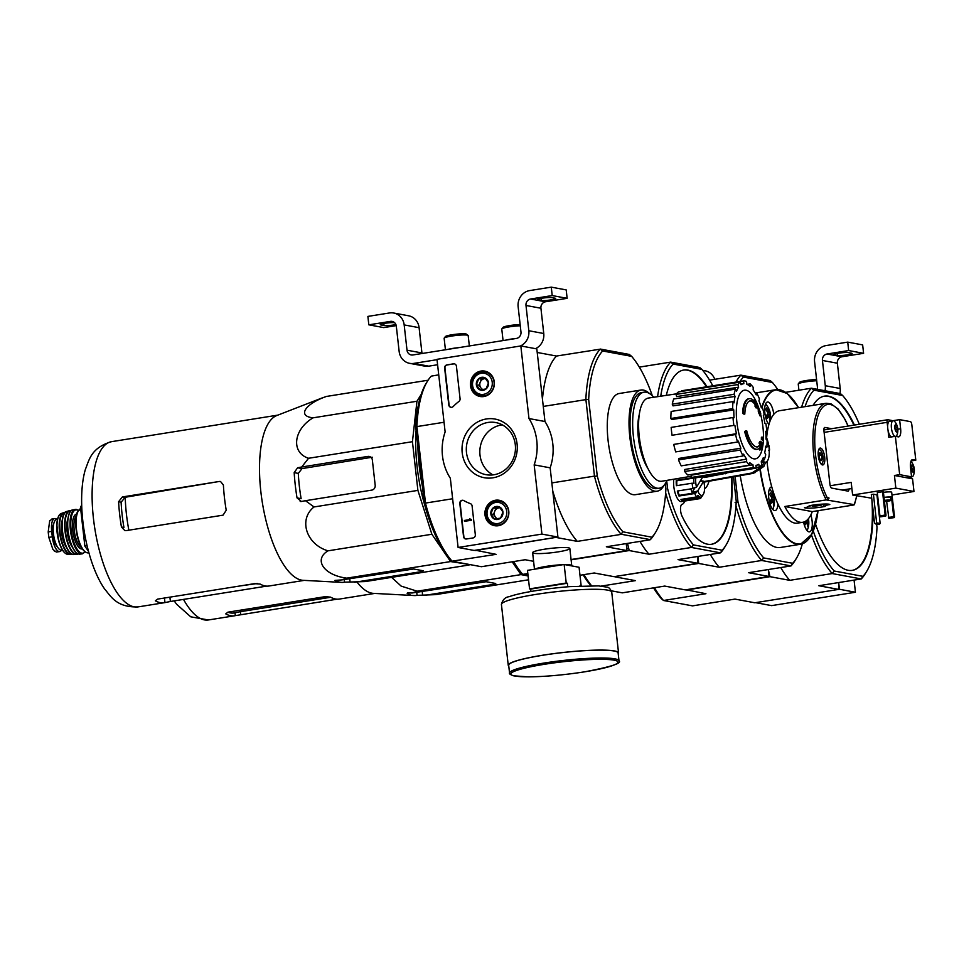 <?xml version="1.0" encoding="UTF-8"?>
<svg xmlns="http://www.w3.org/2000/svg" width="964" height="964" viewBox="0 0 964 964"><rect width="100%" height="100%" fill="white"/><g stroke="black" fill="none" stroke-linecap="round" stroke-linejoin="round"><path stroke-width="1.45" d="M541.925 534.092L458.093 547.468L450.333 478.24A51.225 47.369 100.5 0 1 445.127 431.92L436.993 359.319L520.825 345.943L528.971 418.545A51.225 47.369 100.5 0 1 534.164 464.865L541.925 534.092L557.927 537.056L474.083 550.444L458.093 547.468M480.976 371.068A12.918 11.942 100.5 0 1 485.254 371.212A12.918 11.942 100.5 0 1 494.146 385.986A12.918 11.942 100.5 0 1 480.542 396.578A12.918 11.942 100.5 0 1 470.432 383.937A12.918 11.942 100.5 0 1 480.976 371.068M495.46 500.244A12.918 11.942 100.5 0 1 499.738 500.388A12.918 11.942 100.5 0 1 508.631 515.162A12.918 11.942 100.5 0 1 495.038 525.754A12.918 11.942 100.5 0 1 484.916 513.113A12.918 11.942 100.5 0 1 495.46 500.244M486.35 418.966A29.824 27.57 100.5 0 1 515.065 459.31A29.824 27.57 100.5 0 1 467.528 466.901A29.824 27.57 100.5 0 1 486.35 418.966M475.324 534.719A2.844 2.627 100.5 0 1 473.023 537.948L466.48 538.984A2.844 2.627 100.5 0 1 463.539 536.599L459.828 503.509A2.844 2.627 100.5 0 1 463.708 500.557A58.623 54.201 100.5 0 0 470.408 503.654A2.844 2.627 100.5 0 1 472.095 505.919L475.324 534.719M460.069 398.71A2.844 2.627 100.5 0 1 458.948 401.422A58.346 53.936 100.5 0 0 453.164 406.543A2.844 2.627 100.5 0 1 448.766 404.916L444.645 368.103A2.844 2.627 100.5 0 1 446.947 364.886L453.49 363.838A2.844 2.627 100.5 0 1 456.43 366.224L460.069 398.71M528.971 418.545L544.961 421.509L536.815 348.908L520.825 345.943M544.961 421.509A51.225 47.369 100.5 0 1 550.155 467.829L534.164 464.865M550.155 467.829L557.927 537.056M486.531 372.273A12.665 11.713 100.5 0 1 487.832 372.164M483.289 396.614A12.665 11.713 100.5 0 1 482.121 396.047M501.015 501.449A12.665 11.713 100.5 0 1 502.316 501.34M497.786 525.79A12.665 11.713 100.5 0 1 496.605 525.223M487.953 422.461A26.51 24.51 100.5 0 1 495.725 422.557A26.51 24.51 100.5 0 1 514.993 453.092A26.51 24.51 100.5 0 1 486.049 474.686A26.51 24.51 100.5 0 1 466.323 448.332A26.51 24.51 100.5 0 1 487.953 422.461M493.002 474.903A26.51 24.51 100.5 0 1 480.229 447.091A26.51 24.51 100.5 0 1 501.473 424.967A26.51 24.51 100.5 0 1 502.292 424.859M465.805 538.997A2.844 2.627 100.5 0 1 463.865 536.659L460.153 503.57A2.844 2.627 100.5 0 1 463.13 500.328M470.95 519.403L471.047 520.247L464.491 521.295L464.395 520.452L469.661 519.608L469.54 518.777L471.263 519.463L471.047 520.247M471.36 520.307L464.491 521.295M451.032 407.314A2.844 2.627 100.5 0 1 449.091 404.976L444.958 368.164A2.844 2.627 100.5 0 1 447.272 364.934L453.815 363.898A2.844 2.627 100.5 0 1 454.49 363.886M499.292 506.883L502.943 512.017L500.545 518.114L494.496 519.078L490.845 513.945L493.243 507.847L499.292 506.883A6.567 6.073 100.5 0 1 500.545 518.114A6.567 6.073 100.5 0 1 490.845 513.945A6.567 6.073 100.5 0 1 499.292 506.883M487.073 514.547A10.676 9.869 100.5 0 1 500.786 503.075A10.676 9.869 100.5 0 1 502.822 521.319A10.676 9.869 100.5 0 1 487.073 514.547M486.29 514.86A12.098 11.182 100.5 0 1 499.629 501.184A12.098 11.182 100.5 0 1 508.426 515.113A12.098 11.182 100.5 0 1 495.219 524.97A12.098 11.182 100.5 0 1 486.29 514.86M497.412 518.728A5.688 5.266 100.5 0 1 495.339 517.005L496.641 518.837M495.339 517.005A5.688 5.266 100.5 0 1 494.701 511.39L493.508 514.439L495.339 517.005M494.701 511.39A5.688 5.266 100.5 0 1 498.93 507.859L495.906 508.341L494.701 511.39M500.003 507.691L498.93 507.859A5.688 5.266 100.5 0 1 500.111 507.811M495.906 508.341L493.243 507.847M493.508 514.439L490.845 513.945M484.796 377.707L488.459 382.841L486.061 388.938L480.012 389.902L476.349 384.769L478.747 378.671L484.796 377.707A6.567 6.073 100.5 0 1 486.061 388.938A6.567 6.073 100.5 0 1 476.349 384.769A6.567 6.073 100.5 0 1 484.796 377.707M472.577 385.371A10.676 9.869 100.5 0 1 486.29 373.899A10.676 9.869 100.5 0 1 488.338 392.143A10.676 9.869 100.5 0 1 472.577 385.371M471.806 385.684A12.098 11.182 100.5 0 1 485.145 372.008A12.098 11.182 100.5 0 1 493.93 385.937A12.098 11.182 100.5 0 1 480.735 395.794A12.098 11.182 100.5 0 1 471.806 385.684M482.928 389.552A5.688 5.266 100.5 0 1 480.843 387.829L482.145 389.661M480.843 387.829A5.688 5.266 100.5 0 1 480.217 382.214L479.024 385.263L480.843 387.829M480.217 382.214A5.688 5.266 100.5 0 1 484.434 378.683L481.41 379.165L480.217 382.214M485.519 378.515L484.434 378.683A5.688 5.266 100.5 0 1 485.627 378.635M481.41 379.165L478.747 378.671M479.024 385.263L476.349 384.769M437.029 359.68L413.821 363.392A14.231 13.159 100.5 0 1 409.652 363.344A14.231 13.159 100.5 0 1 399.144 351.438L396.312 326.169A5.688 5.266 100.5 0 0 390.444 321.386L368.826 324.832L367.887 316.409L389.504 312.963A14.231 13.159 100.5 0 1 393.673 313.011A14.231 13.159 100.5 0 1 404.169 324.916L407.013 350.185A5.688 5.266 100.5 0 0 412.881 354.969L516.367 338.448A5.688 5.266 100.5 0 0 520.97 331.99L518.138 306.721A14.231 13.159 100.5 0 1 529.658 290.586L551.275 287.139L552.215 295.562L530.61 299.009A5.688 5.266 100.5 0 0 525.995 305.468L528.826 330.736A14.231 13.159 100.5 0 1 520.223 346.04M437.596 364.741L428.751 366.163A14.231 13.159 100.5 0 1 424.582 366.103L409.652 363.344M395.903 324.567A7.543 0.892 -6.4 0 1 384.046 325.531L380.852 324.94A7.543 0.892 -6.4 0 1 380.298 324.675A7.543 0.892 -6.4 0 1 386.178 323.133A7.543 0.892 -6.4 0 1 394.638 322.711M396.228 325.615L383.756 327.603L368.826 324.832M393.673 313.011L408.603 315.782A14.231 13.159 100.5 0 1 419.099 327.676L421.931 352.957L407.013 350.185M552.215 295.562L567.145 298.334L566.205 289.911L551.275 287.139M555.131 298.225L551.926 297.635A7.543 0.892 -6.4 0 0 543.491 298.021A7.543 0.892 -6.4 0 0 537.49 299.587A7.543 0.892 -6.4 0 0 538.045 299.852L541.238 300.443A7.543 0.892 -6.4 0 0 549.673 300.057A7.543 0.892 -6.4 0 0 555.674 298.491A7.543 0.892 -6.4 0 0 555.131 298.225M567.145 298.334L545.528 301.78L530.61 299.009M535.478 348.667A14.231 13.159 100.5 0 0 543.756 333.508L540.924 308.239A5.688 5.266 100.5 0 1 545.528 301.78M520.138 324.579A10.676 1.265 173.6 0 0 509.486 325.591A10.676 1.265 173.6 0 0 503.1 327.338L501.846 328.881A12.098 1.434 173.6 0 0 501.774 329.061L503.063 340.569M520.271 325.772A12.098 1.434 173.6 0 0 501.846 328.881M516.608 338.4A12.098 1.434 173.6 0 0 505.751 340.147M469.348 345.956L468.179 335.568A12.098 1.434 173.6 0 0 468.082 335.4L466.516 334.171A10.676 1.265 173.6 0 0 465.829 333.942A10.676 1.265 173.6 0 0 454.526 334.4A10.676 1.265 173.6 0 0 445.452 336.532L444.211 338.075A12.098 1.434 173.6 0 0 444.139 338.256L445.428 349.763M468.082 335.4A12.098 1.434 173.6 0 0 467.299 335.135A12.098 1.434 173.6 0 0 454.49 335.665A12.098 1.434 173.6 0 0 444.211 338.075M459.081 347.594A12.098 1.434 173.6 0 0 448.115 349.342M755.607 602.645L771.598 605.621L855.43 592.245L854.068 580.099M755.607 602.657L839.439 589.269L855.43 592.245M839.439 589.269L838.68 582.545L838.62 589.402L754.788 602.777L734.966 599.102L692.526 605.874L663.485 600.488L705.925 593.716L685.982 589.763M702.684 370.333L705.046 370.766A14.231 13.159 100.5 0 1 714.77 379.31M847.718 342.124L848.657 350.547L863.587 353.318L862.647 344.895L847.718 342.124L826.1 345.57A14.231 13.159 100.5 0 0 814.58 361.705L817.412 386.986A5.688 5.266 100.5 0 1 817.231 389.299M851.574 353.21L848.368 352.619A7.543 0.892 -6.4 0 0 839.945 353.005A7.543 0.892 -6.4 0 0 833.932 354.571A7.543 0.892 -6.4 0 0 834.487 354.836L837.68 355.427A7.543 0.892 -6.4 0 0 846.115 355.041A7.543 0.892 -6.4 0 0 852.128 353.487A7.543 0.892 -6.4 0 0 851.574 353.21M848.657 350.547L827.052 354.005A5.688 5.266 100.5 0 0 822.437 360.452L825.28 385.721A14.231 13.159 100.5 0 1 825.003 390.745M863.587 353.318L841.982 356.764L827.052 354.005M839.933 393.517A14.231 13.159 100.5 0 0 840.198 388.492L837.367 363.223A5.688 5.266 100.5 0 1 841.982 356.764M816.58 379.563A10.676 1.265 173.6 0 0 805.928 380.575A10.676 1.265 173.6 0 0 799.542 382.322L798.288 383.865A12.098 1.434 173.6 0 0 798.228 384.046L798.915 390.215M816.713 380.756A12.098 1.434 173.6 0 0 798.288 383.865M469.408 564.494L450.61 561.566L431.872 534.261L417.894 490.387L412.435 441.693L416.954 401.253L421.123 394.541M424.991 505.98A86.941 31.475 -99.1 0 1 416.099 430.209M743.389 413.267A99.605 41.187 -178.9 0 1 744.811 414.062L744.015 414.183A99.605 41.187 -178.9 0 0 742.605 413.387L743.389 413.267A25.618 9.279 -99.1 0 1 749.329 398.674A25.618 9.279 -99.1 0 1 756.113 403.579A98.099 91.351 -106.4 0 0 754.764 400.144A95.569 60.563 9.5 0 1 756.041 402.169A97.677 90.953 73.6 0 1 757.909 407.423A98.521 4.266 170 0 1 756.885 407.832A97.497 61.792 -170.5 0 0 755.643 405.832A98.147 4.254 -10 0 0 756.523 405.507L755.74 405.627A23.341 8.447 -99.1 0 0 749.823 400.928M742.605 413.387A25.618 9.279 -99.1 0 1 748.534 398.795L749.329 398.674M744.811 414.062A23.341 8.447 -99.1 0 1 750.209 400.831A23.341 8.447 -99.1 0 1 756.523 405.507M756.885 407.832L756.101 407.965A97.497 61.792 -170.5 0 0 754.848 405.964L755.643 405.832M754.848 405.964A98.147 4.254 -10 0 0 755.74 405.627M754.378 401.253A98.099 91.351 -106.4 0 0 753.981 400.265L754.764 400.144M744.63 431.474L745.413 431.342A99.605 18.774 -13.3 0 0 746.666 430.679L745.883 430.8A99.605 18.774 -13.3 0 1 744.63 431.474A25.618 9.279 -99.1 0 0 756.607 449.381L757.403 449.26A25.618 9.279 -99.1 0 1 745.413 431.342M759.921 447.706A98.099 87.29 -58.3 0 1 759.548 449.971L760.343 449.839A98.099 87.29 -58.3 0 0 760.897 446.26A25.618 9.279 -99.1 0 1 757.403 449.26M759.017 443.103L759.801 442.97A98.147 27.257 177.4 0 1 760.849 444.03L760.054 444.163A98.147 27.257 177.4 0 0 759.017 443.103A97.497 42.898 -20 0 0 759.849 441.44L760.644 441.319A98.521 27.366 -2.6 0 1 761.873 442.741A97.677 86.917 121.7 0 1 761.186 448.152A95.569 42.042 160 0 1 760.343 449.839M759.801 442.97A97.497 42.898 -20 0 0 760.644 441.319M760.054 444.163A23.341 8.447 -99.1 0 1 757.174 446.959M760.849 444.03A23.341 8.447 -99.1 0 1 757.571 446.922A23.341 8.447 -99.1 0 1 746.666 430.679M763.404 440.102L762.62 440.235A98.545 11.725 173.6 0 0 761.367 439.512L762.163 439.379A98.087 90.688 -79.5 0 0 762.199 437.09A98.858 11.761 -6.4 0 1 763.44 437.813A96.557 89.266 100.5 0 1 763.404 440.102A98.545 11.725 173.6 0 0 762.163 439.379M761.367 439.512A98.087 90.688 -79.5 0 0 761.403 437.222L762.199 437.09M760.885 415.749L760.102 415.882A99.123 11.797 173.6 0 0 759.704 415.653A97.629 90.267 -79.5 0 0 759.186 413.303A98.858 11.761 173.6 0 0 758.704 413.062L759.487 412.941A98.087 90.688 -79.5 0 0 758.945 410.736A98.545 11.725 -6.4 0 1 759.427 410.977A97.629 90.267 -79.5 0 0 758.789 408.652A98.159 11.688 -6.4 0 1 759.186 408.881A97.135 89.809 100.5 0 1 759.825 411.206A98.545 11.725 -6.4 0 1 760.186 411.459A96.557 89.266 100.5 0 1 760.729 413.664A98.858 11.761 173.6 0 0 760.367 413.411A97.135 89.809 100.5 0 1 760.885 415.749A99.123 11.797 173.6 0 0 760.488 415.52A97.629 90.267 -79.5 0 0 759.969 413.182A98.858 11.761 173.6 0 0 759.487 412.941M758.704 413.062A98.087 90.688 -79.5 0 0 758.162 410.869L758.945 410.736M759.186 413.303L759.969 413.182M759.704 415.653L760.488 415.52M758.56 410.797A97.629 90.267 -79.5 0 0 758.005 408.772L758.789 408.652M647.941 468.54A35.427 12.821 -99.1 0 1 639.301 414.412M652.327 395.782A99.473 36.005 -99.1 0 0 631.637 356.355L602.657 350.98A99.473 36.005 -99.1 0 0 588.667 399.554L585.859 399.301A101.606 36.777 -99.1 0 1 600.295 349.149L556.517 356.041L537.213 352.463M665.341 483.554L665.907 488.615A99.473 36.005 -99.1 0 1 655.544 532.405A99.473 36.005 -99.1 0 1 651.917 537.201L622.937 531.827A99.473 36.005 -99.1 0 1 597.234 475.879L588.667 399.554M664.051 485.314A51.225 18.545 -99.1 0 1 657.111 491.206L635.36 494.677A51.225 18.545 -99.1 0 1 608.971 447.007A51.225 18.545 -99.1 0 1 619.213 393.505L640.952 390.034A51.225 18.545 -99.1 0 1 643.362 390.071A51.225 18.545 -99.1 0 1 649.387 393.469M452.068 561.181L450.031 559.421A99.473 36.005 -99.1 0 1 424.317 503.473L415.761 427.16A99.473 36.005 -99.1 0 1 426.124 383.371L427.486 381.166A101.606 36.777 80.9 0 0 416.882 426.269L425.534 503.437A101.606 36.777 80.9 0 0 452.068 561.181L496.099 554.348L475.397 550.227M424.317 503.473L425.534 503.437M416.882 426.269L415.761 427.16M655.544 532.405L654.182 534.61A101.606 36.777 -99.1 0 1 650.351 539.647L621.045 534.213A101.606 36.777 -99.1 0 1 594.511 476.469L585.859 399.301M594.511 476.469L597.234 475.879M444.055 422.256L416.99 426.582M452.634 498.75L425.57 503.063M556.614 537.273L475.433 550.516M594.294 476.144L551.854 482.916M585.714 399.65L543.274 406.422M571.074 559.53L627.022 550.601L626.239 543.6M558.24 551.854A18.726 2.229 173.6 0 0 569.664 548.215A18.726 2.229 173.6 0 0 550.974 548.347A18.726 2.229 173.6 0 0 532.731 552.36A18.726 2.229 173.6 0 0 558.24 551.854M621.057 534.393L577.316 541.382L556.65 537.551M533.586 561.301L525.139 559.735L481.385 566.712L452.345 561.325M627.022 550.601L606.356 546.769L650.11 539.792M631.637 356.355L629.323 354.451L600.271 349.052M438.728 374.839L431.318 376.129A101.606 36.777 80.9 0 0 427.486 381.166M556.517 356.041A101.606 36.777 80.9 0 0 542.455 399.144M552.77 491.11A101.606 36.777 80.9 0 0 577.316 541.382M622.937 531.827L621.045 534.213M650.351 539.647L651.917 537.201M600.295 349.149L602.657 350.98M666.992 480.361A48.61 17.593 -99.1 0 1 659.316 488.206A48.61 17.593 -99.1 0 1 634.276 442.97A48.61 17.593 -99.1 0 1 643.988 392.191A48.61 17.593 -99.1 0 1 646.266 392.24A48.61 17.593 -99.1 0 1 653.725 397.264M659.316 488.206L656.689 488.615A48.61 17.593 -99.1 0 1 631.649 443.392A48.61 17.593 -99.1 0 1 641.373 392.613L643.988 392.191M657.111 491.206A51.225 18.545 -99.1 0 1 630.721 443.536A51.225 18.545 -99.1 0 1 640.952 390.034M760.476 413.701A34.764 12.58 -99.1 0 1 762.922 426.932A34.764 12.58 -99.1 0 1 763.416 439.464M763.392 440.102A34.764 12.58 -99.1 0 1 750.173 456.96A34.764 12.58 -99.1 0 1 736.472 417.557A34.764 12.58 -99.1 0 1 746.052 390.227A34.764 12.58 -99.1 0 1 759.029 408.784M733.881 425.401L672.053 435.27L733.881 425.401A44.115 15.966 80.9 0 1 732.989 417.533L734.062 417.737A41.271 14.942 -99.1 0 1 733.773 409.893L671.727 419.521L670.836 418.509L732.664 408.64L733.773 409.893M736.436 433.655L735.568 434.547L673.74 444.416L736.436 433.655A41.271 14.942 -99.1 0 1 734.942 425.594M735.568 434.547A44.115 15.966 80.9 0 0 737.532 442.03L738.4 441.126A41.271 14.942 -99.1 0 0 740.858 448.188L740.328 450.031A44.115 15.966 80.9 0 0 743.063 455.984L743.593 454.128A41.271 14.942 -99.1 0 0 746.654 459.105L746.546 461.636A44.115 15.966 80.9 0 0 749.631 465.154L749.751 462.636A41.271 14.942 -99.1 0 0 752.944 464.769L753.27 467.588A44.115 15.966 80.9 0 0 756.246 468.143L755.933 465.323A41.271 14.942 -99.1 0 0 756.451 465.263L755.933 465.347M756.174 467.516L759.475 466.986L758.776 464.299A41.271 14.942 -99.1 0 1 756.451 465.263M759.475 466.986A44.115 15.966 80.9 0 0 761.897 464.491L761.199 461.804A41.271 14.942 -99.1 0 0 763.247 457.779L764.235 459.912A44.115 15.966 80.9 0 0 765.717 454.743L764.741 452.61A41.271 14.942 -99.1 0 0 765.693 446.187L766.802 447.453A44.115 15.966 80.9 0 0 767.127 440.403L766.019 439.138A41.271 14.942 -99.1 0 0 765.729 431.306L766.802 431.498A44.115 15.966 80.9 0 0 765.91 423.642L764.85 423.437A41.271 14.942 -99.1 0 0 763.355 415.388L764.223 414.484A44.115 15.966 80.9 0 0 762.259 407.013L761.391 407.905A41.271 14.942 -99.1 0 0 758.933 400.855L759.463 399A44.115 15.966 80.9 0 0 756.728 393.047L756.198 394.903A41.271 14.942 -99.1 0 0 753.137 389.926L753.246 387.395A44.115 15.966 80.9 0 0 750.149 383.877L750.04 386.407A41.271 14.942 -99.1 0 0 746.847 384.262L746.522 381.443A44.115 15.966 80.9 0 0 743.545 380.888L743.859 383.708A41.271 14.942 -99.1 0 0 743.437 383.756L740.858 384.142M740.316 382.057A44.115 15.966 80.9 0 0 737.894 384.552L676.065 394.421A44.115 15.966 80.9 0 1 678.487 391.926L740.316 382.057L741.015 384.732A41.271 14.942 -99.1 0 1 743.437 383.756M737.894 384.552L738.593 387.227L676.632 396.578L676.065 394.421M735.556 389.119A44.115 15.966 80.9 0 0 734.074 394.288L672.245 404.157A44.115 15.966 80.9 0 1 673.728 398.988L735.556 389.119L736.544 391.264A41.271 14.942 -99.1 0 1 738.593 387.227M734.074 394.288L735.05 396.421L673.041 405.88L672.245 404.157M670.836 418.509A44.115 15.966 80.9 0 1 671.161 411.447L732.989 401.578L734.098 402.844A41.271 14.942 -99.1 0 1 735.05 396.421M732.989 401.578A44.115 15.966 80.9 0 0 732.664 408.64M691.296 476.252L661.75 481.241A42.127 15.243 -99.1 0 1 640 442.054A42.127 15.243 -99.1 0 1 648.471 398.048L676.499 393.83M753.27 467.588L691.441 477.457L691.188 475.192L752.944 464.769M746.546 461.636L684.717 471.504L684.802 469.468L746.654 459.105M740.328 450.031L678.499 459.9L678.933 458.418L740.858 448.188M691.441 477.457A44.115 15.966 80.9 0 0 694.417 478.011L756.246 468.143M684.717 471.504A44.115 15.966 80.9 0 0 687.814 475.023L749.631 465.154M678.499 459.9A44.115 15.966 80.9 0 0 681.235 465.853L743.063 455.984M673.74 444.416A44.115 15.966 80.9 0 0 675.704 451.899L737.532 442.03M672.053 435.27A44.115 15.966 80.9 0 1 671.161 427.401L732.989 417.533M681.789 391.396L681.717 390.757L743.545 380.888M747.076 384.371L750.149 383.877M755.294 393.276L756.728 393.047M761.174 407.182L762.259 407.013M765.753 431.667L766.802 431.498M765.537 447.658L766.802 447.453M762.138 460.25L764.235 459.912M422.389 486.218A88.23 31.945 -99.1 0 1 417.858 445.886M321.494 398.216L326.374 396.457C304.793 404 297.105 416.243 313.095 417.822C293.381 429.438 290.718 452.61 308.576 458.274L412.435 441.693M313.095 417.822L416.954 401.253M326.374 396.457L428.076 380.226M308.576 458.274L301.696 466.998L297.587 467.781L294.189 472.637A91.809 33.234 80.9 0 0 297.033 497.906L301.37 501.485L305.48 500.702L314.035 506.956C298.274 519.295 306.19 544.431 328.013 550.83C313.264 559.65 323.904 575.291 346.751 578.147L341.871 579.906L334.942 580.4A91.809 33.234 80.9 0 0 341.545 582.389A91.809 33.234 80.9 0 0 344.534 582.184L365.236 581.569L469.094 565M354.668 582.28L420.931 571.7L423.256 570.784L413.664 569.001L341.871 579.906M346.751 578.147L450.61 561.566M328.013 550.83L431.872 534.261M314.035 506.956L417.894 490.387M305.48 500.702L371.73 490.122A4.266 3.952 -79.5 0 0 375.189 485.278L372.357 460.009A4.266 3.952 -79.5 0 0 367.947 456.418L301.696 466.998M128.863 530.2A77.674 28.125 -99.1 0 1 125.236 497.267L121.115 502.184A77.048 27.896 80.9 0 0 123.946 527.465L121.44 526.995L124.862 530.61L126.127 530.634L223.058 515.162L226.227 510.269A83.675 30.294 -99.1 0 1 223.395 485L220.515 481.482L219.286 481.47L122.356 496.942L118.596 501.726A83.675 30.294 80.9 0 0 121.44 526.995M125.236 497.267L219.286 481.47M85.459 469.179A75.638 27.378 80.9 0 0 104.558 588.908C110.956 596.379 116.391 607.561 137.985 606.91A83.675 30.294 -99.1 0 1 94.894 529.055A83.675 30.294 -99.1 0 1 111.619 441.657C90.881 447.778 89.206 460.081 85.459 469.179M140.166 437.355A83.675 30.294 80.9 0 0 137.816 437.475A83.675 30.294 80.9 0 0 137.045 437.632L241.844 420.907A83.675 30.294 -99.1 0 1 242.603 420.75L277.861 415.123M304.238 580.376L268.98 586.004A83.675 30.294 -99.1 0 1 260.147 584.076L254.532 583.642L157.602 599.114L155.349 600.801A83.675 30.294 80.9 0 0 164.193 602.729A83.675 30.294 80.9 0 0 164.952 602.584L170.399 601.488L169.905 597.15M266.63 586.124L170.399 601.488M372.249 457.225L302.021 468.6L298.298 473.396A80.976 29.318 80.9 0 0 301.13 498.665L297.033 497.906M341.545 582.389L303.033 580.316A83.675 30.294 -99.1 0 1 262.304 502.34A83.675 30.294 -99.1 0 1 276.74 415.556L322.591 397.758M300.202 501.473L301.37 501.485M81.699 505.184L80.482 507.136L84.844 546.058L87.085 545.696M80.482 507.136L81.759 506.931M84.844 546.058L88.531 551.432M567.748 586.787L567.35 583.244L566.23 583.027L564.145 564.494L527.477 570.351L529.549 588.884L530.67 589.088L530.935 591.498M580.039 585.594L581.159 585.799L580.039 585.594M581.159 585.799L579.075 567.266L564.145 564.494M566.23 583.027L529.549 588.884M619.009 660.822L618.129 652.953A55.069 6.555 173.6 0 0 562.675 652.58A55.069 6.555 173.6 0 0 508.679 665.232L509.558 673.089C508.956 673.667 510.233 674.571 513.402 675.788L527.983 676.861C544.913 676.716 563.82 675.041 584.666 671.824C610.827 666.871 622.274 663.196 619.009 660.822A55.069 6.555 173.6 0 0 563.554 660.436A55.069 6.555 173.6 0 0 509.558 673.089M618.225 653.761A55.502 6.603 173.6 0 0 618.551 652.905A55.502 6.603 173.6 0 0 562.663 652.532A55.502 6.603 173.6 0 0 508.245 665.281A55.502 6.603 173.6 0 0 508.763 666.04M567.35 583.244L530.67 589.088M61.455 550.227A13.942 5.049 -99.1 0 1 59.72 551.589A13.942 5.049 -99.1 0 1 52.297 536.84L51.682 531.369A13.942 5.049 -99.1 0 1 54.707 518.56A13.942 5.049 -99.1 0 1 56.768 519.295M59.72 551.589L56.322 552.011L52.936 549.48L48.815 537.394L48.2 531.923L49.706 520.644L52.622 519.018M62.479 550.082L61.768 550.203A15.653 5.664 -99.1 0 1 53.707 535.635A15.653 5.664 -99.1 0 1 56.84 519.283L57.551 519.174M57.286 546.636A12.412 4.495 -99.1 0 1 52.779 535.779A12.412 4.495 -99.1 0 1 53.683 524.067M528.525 579.798L435.62 594.631L417.063 595.354L416.713 592.245M357.066 582.148A83.675 30.294 -99.1 0 0 373.417 593.366L414.604 595.571A92.267 33.403 80.9 0 0 417.063 595.354M407.133 593.258L407.459 593.583A92.267 33.403 80.9 0 0 410.074 594.728M407.398 592.993L412.255 592.956L417.135 591.197L401.157 586.1L391.613 577.364M512.185 561.795L520.982 574.616L528.103 575.942M425.052 595.33L493.399 584.425L495.737 583.497L486.133 581.714L412.255 592.956M703.925 482.145L753.523 473.288L763.85 466.468L765.681 462.142A15.653 5.664 -99.1 0 0 769.212 449.875L768.453 450.513M767.971 446.296L768.73 445.657A15.653 5.664 -99.1 0 0 765.982 436.318M765.693 462.262A15.786 5.712 -99.1 0 1 764.091 461.961L764.078 461.84A15.653 5.664 -99.1 0 1 762.259 460.226M764.091 461.961L762.259 466.178L751.92 472.987L703.804 481.59M764.078 461.84L761.319 462.286M727.037 472.806L726.567 473.204A20.967 7.591 -99.1 0 1 726.097 472.963M703.142 476.626A21.726 7.869 -99.1 0 0 704.515 477.493L726.567 473.204M704.539 488.796A32.728 11.845 80.9 0 0 708.998 481.241M690.935 488.869A12.809 4.639 80.9 0 0 692.092 492.447L694.779 488.049A12.809 4.639 -99.1 0 1 694.719 487.663L693.032 488.543A14.231 5.157 -99.1 0 1 692.116 483.205L676.391 485.711A14.231 5.157 80.9 0 1 676.27 480.337L676.836 480.771A12.809 4.639 80.9 0 0 676.909 485.639M702.214 476.77A11.387 4.121 -99.1 0 1 702.491 477.385L696.502 487.194A11.387 4.121 -99.1 0 1 695.791 477.795M692.116 483.205L693.984 483.422A12.809 4.639 -99.1 0 1 693.863 478.048L676.836 480.771M696.502 487.194L693.622 488.23M693.863 478.048L691.983 477.831A14.231 5.157 -99.1 0 1 691.995 477.662M700.189 481.157L703.708 481.169A11.387 4.121 -99.1 0 1 703.334 494.291L702.431 495.761A12.809 4.639 -99.1 0 1 701.696 496.629L700.816 498.111A14.231 5.157 -99.1 0 1 699.731 498.653L681.391 501.581A14.231 5.157 -99.1 0 1 675.499 494.255A14.231 5.157 -99.1 0 1 673.8 479.204M701.937 480.662L700.334 480.916M699.731 498.653A14.231 5.157 -99.1 0 1 698.912 498.605L683.187 501.111A14.231 5.157 80.9 0 1 680.97 499.448L696.683 496.942A14.231 5.157 -99.1 0 1 694.695 493.52L678.969 496.026A14.231 5.157 80.9 0 1 677.306 491.05L693.032 488.543M691.983 477.831L676.27 480.337M627.552 543.383L629.191 550.552L571.11 559.819M628.082 548.142L626.769 548.359M733.496 476.867L736.243 501.304A99.328 35.957 -99.1 0 1 725.88 545.323L724.434 547.685A101.606 36.777 -99.1 0 1 720.494 552.842L678.041 559.614L697.864 563.289L697.924 556.445L698.707 563.446L719.24 567.254L761.681 560.482L791.01 565.916L748.57 572.688L769.091 576.496L768.308 569.543L769.947 576.665L686.115 590.04M697.864 563.289L614.02 576.665L594.21 572.99L579.979 575.267M684.765 501.039A17.075 6.182 80.9 0 1 682.066 504.341A7.11 2.579 80.9 0 0 680.5 508.823A7.11 2.579 80.9 0 0 682.018 516.102A88.23 31.945 80.9 0 0 711.577 544.262A88.23 31.945 80.9 0 0 731.857 477.156M707.01 386.721A88.23 31.945 80.9 0 0 683.765 370.019A88.23 31.945 80.9 0 0 666.317 395.361M725.88 545.323A99.328 35.957 -99.1 0 1 722.156 550.227L693.453 544.901A99.328 35.957 -99.1 0 1 667.57 488.567L666.714 480.976M657.556 396.686A101.606 36.777 -99.1 0 1 670.655 362.115L699.695 367.501L701.876 369.381A99.328 35.957 -99.1 0 1 712.794 385.805M701.876 369.381L673.173 364.055L670.655 362.115L639.325 367.115M660.726 396.204A99.328 35.957 -99.1 0 1 673.173 364.055M722.156 550.227L720.494 552.842L691.441 547.456L649.001 554.228L629.191 550.552M528.031 575.363L522.729 574.375L527.826 573.568M512.8 561.699A99.328 35.957 80.9 0 0 520.548 572.496L522.729 574.375A101.606 36.777 80.9 0 1 513.692 561.554M639.963 541.407A101.606 36.777 80.9 0 0 649.001 554.228M693.453 544.901L691.441 547.456A101.606 36.777 -99.1 0 1 665.642 492.821M711.312 544.311A88.23 31.945 80.9 0 0 731.339 477.252M706.479 386.805A88.23 31.945 80.9 0 0 683.5 370.068M703.334 494.291A11.387 4.121 -99.1 0 1 697.719 490.977L692.092 492.447M703.708 481.169L697.719 490.977M694.695 493.52L696.382 492.64A12.809 4.639 -99.1 0 1 696.032 491.821M696.683 496.942L697.96 495.351A12.809 4.639 -99.1 0 0 700.189 497.026L698.912 498.605M677.837 490.965A12.809 4.639 80.9 0 0 679.355 495.363L678.969 496.026M696.382 492.64L679.355 495.363M682.126 499.268A12.809 4.639 80.9 0 0 683.151 499.738L683.187 501.111M700.189 497.026L683.151 499.738M374.61 593.438L339.364 599.066A83.675 30.294 -99.1 0 1 330.532 597.126L324.916 596.692L227.974 612.164L225.733 613.863A83.675 30.294 80.9 0 0 234.565 615.791A83.675 30.294 80.9 0 0 235.324 615.635L235.011 612.791L240.446 611.67L330.748 597.258M337.002 599.186L235.324 615.635M227.841 612.188A80.831 29.257 80.9 0 0 234.119 612.971A80.831 29.257 80.9 0 0 235.011 612.791M417.135 591.197L520.982 574.616M810.543 536.321A78.265 28.33 -99.1 0 1 800.554 544.262L780.382 547.48A78.265 28.33 -99.1 0 1 776.707 547.419A78.265 28.33 -99.1 0 1 740.231 475.662M755.149 393.011A78.265 28.33 -99.1 0 1 755.704 392.914L775.887 389.685A78.265 28.33 -99.1 0 1 787.853 394.131M856.647 495.761A55.502 20.087 -99.1 0 1 854.128 504.642L826.196 499.906L784.804 506.51L812.278 511.607L853.67 505.003M824.063 506.208A10.086 1.205 173.6 0 0 827.16 504.979L829.811 504.546A12.809 1.518 -6.4 0 0 822.087 504.136A12.809 1.518 -6.4 0 0 809.145 505.787L810.218 505.992A10.086 1.205 173.6 0 0 807.121 507.16A10.086 1.205 173.6 0 0 807.121 507.221L804.47 507.642A12.809 1.518 -6.4 0 0 812.194 508.052A12.809 1.518 -6.4 0 0 825.136 506.401L824.063 506.208L823.593 504.461A9.387 1.121 173.6 0 0 825.22 504.015M822.437 464.937A8.543 3.097 -99.1 0 1 818.364 456.466A8.543 3.097 -99.1 0 1 820.147 448.079A8.543 3.097 -99.1 0 1 824.545 456.032A8.543 3.097 -99.1 0 1 822.834 464.949A8.543 3.097 -99.1 0 1 822.437 464.937M848.959 488.989A3.699 1.338 -99.1 0 1 848.103 491.122A3.699 1.338 -99.1 0 1 847.934 491.11L831.715 488.109A3.699 1.338 -99.1 0 1 829.92 484.205L823.943 430.848A3.699 1.338 -99.1 0 1 824.738 427.45A3.699 1.338 -99.1 0 1 824.919 427.45L824.582 427.51M831.583 428.691L824.919 427.45M766.621 437.801A56.924 20.606 -99.1 0 1 768.923 424.485A56.924 20.606 -99.1 0 1 773.791 414.327A56.924 20.606 -99.1 0 1 779.502 410.724L826.136 403.277L830.956 403.808L838.102 409.025L845.199 419.677L848.139 426.04M784.804 506.51A56.924 20.606 80.9 0 0 802.687 522.307L797.445 523.139A56.924 20.606 -99.1 0 1 777.888 503.931A56.924 20.606 -99.1 0 1 771.79 486.989A56.924 20.606 -99.1 0 1 766.983 461.394M802.687 522.307A56.924 20.606 80.9 0 0 808.41 518.704A56.924 20.606 80.9 0 0 812.278 511.607M769.513 418.689L770.308 418.557A17.412 7.531 -19.8 0 1 769.549 420.147A18.437 15.219 -154.4 0 0 769.055 416.014L766.26 416.46M770.308 418.557A18.437 15.219 -154.4 0 0 769.826 414.424L766.983 414.882M807.784 524.886L808.579 524.765A17.412 7.531 -19.8 0 1 807.808 526.356A18.437 15.219 -154.4 0 0 807.326 522.223L804.53 522.669M808.579 524.765A18.437 15.219 -154.4 0 0 808.085 520.632L805.976 520.97M771.296 496.978L772.754 496.737A18.437 7.977 -19.8 0 0 772.947 494.508A17.412 14.376 -154.4 0 1 773.911 497.159L771.598 497.532M770.875 499.846L773.706 499.4A18.437 7.977 -19.8 0 0 773.911 497.159M804.687 521.693A18.437 7.977 -19.8 0 1 804.277 522.114A17.412 14.376 25.6 0 1 805.229 524.765A18.437 7.977 -19.8 0 0 807.326 522.223M808.085 520.632A18.437 7.977 -19.8 0 0 808.338 518.801M769.826 414.424A18.437 7.977 -19.8 0 0 770.019 412.182A17.412 14.376 -154.4 0 0 769.067 409.531A18.437 7.977 -19.8 0 1 768.862 411.773A18.437 15.219 -154.4 0 0 766.488 407.941A17.412 7.531 160.2 0 1 765.717 409.531A18.437 15.219 -154.4 0 1 768.103 413.363A18.437 7.977 -19.8 0 1 766.019 415.906A17.412 14.376 25.6 0 1 766.97 418.557A18.437 7.977 -19.8 0 0 769.055 416.014M772.754 496.737A18.437 15.219 -154.4 0 0 770.369 492.905A17.412 7.531 160.2 0 1 769.609 494.508A18.437 15.219 -154.4 0 1 771.995 498.34A18.437 7.977 -19.8 0 1 769.899 500.882A17.412 14.376 25.6 0 1 770.863 503.533A18.437 7.977 -19.8 0 0 772.947 500.991A18.437 15.219 -154.4 0 1 773.441 505.124A17.412 7.531 -19.8 0 0 774.2 503.533A18.437 15.219 -154.4 0 0 773.706 499.4M735.086 502.618L737.99 501.991L735.134 476.565M737.99 501.991A99.473 36.005 -99.1 0 0 763.693 557.927L792.673 563.301A99.473 36.005 -99.1 0 0 796.3 558.505L794.854 560.867A101.75 36.837 -99.1 0 1 791.01 565.916L792.673 563.301M802.373 543.804A99.473 36.005 -99.1 0 1 796.3 558.505M740.063 381.443A99.473 36.005 -99.1 0 1 743.413 377.081L772.393 382.455A99.473 36.005 -99.1 0 1 777.755 389.564M590.787 585.534A99.473 36.005 -99.1 0 1 583.1 574.773M769.091 576.496L685.259 589.884L664.726 586.076L622.286 592.848L611.417 590.836M614.851 576.544L698.707 563.446M735.942 382.106A101.75 36.837 -99.1 0 1 740.894 375.141L770.212 380.575L772.393 382.455M743.413 377.081L740.894 375.141L709.6 380.141M614.875 576.834L635.409 580.629L601.114 586.112M591.522 585.702A101.75 36.837 -99.1 0 1 583.991 574.628M710.275 554.469A101.75 36.837 80.9 0 0 719.24 567.254M763.693 557.927L761.681 560.482A101.75 36.837 -99.1 0 1 735.966 505.859M777.888 503.931A11.954 4.326 -99.1 0 1 775.116 510.607A11.954 4.326 -99.1 0 1 774.562 510.595A11.954 4.326 -99.1 0 1 768.85 498.725A11.954 4.326 -99.1 0 1 771.357 487.001A11.954 4.326 -99.1 0 1 771.79 486.989M768.923 424.485A11.954 4.326 -99.1 0 1 764.741 411.544A11.954 4.326 -99.1 0 1 767.465 402.024A11.954 4.326 -99.1 0 1 773.791 414.327M810.845 514.909A11.954 4.326 -99.1 0 1 809.495 531.839A11.954 4.326 -99.1 0 1 808.941 531.827A11.954 4.326 -99.1 0 1 803.59 522.102M770.152 501.437L772.947 500.991M768.862 411.773L767.404 412.002M773.405 503.654L774.2 503.533M770.019 412.182L767.706 412.556M818.954 449.128A7.833 2.832 -99.1 0 1 819.605 449.513L820.4 450.176A6.977 2.518 -99.1 0 1 822.943 456.285A6.977 2.518 -99.1 0 1 822.425 462.877A6.977 2.518 -99.1 0 1 821.22 463.564A6.977 2.518 -99.1 0 1 820.509 463.19M822.425 462.877L821.882 463.756A7.833 2.832 -99.1 0 1 821.388 464.323M818.472 450.477A6.977 2.518 -99.1 0 1 820.4 450.176M818.882 454.406L819.34 458.454L820.906 460.732L822.003 458.96L821.557 454.9L819.99 452.622L818.882 454.406M818.99 455.309L821.557 454.9M819.906 459.286L822.003 458.96M818.966 505.606A5.121 0.615 173.6 0 0 822.111 504.762A5.121 0.615 173.6 0 0 816.978 504.642A5.121 0.615 173.6 0 0 812.001 505.895A5.121 0.615 173.6 0 0 818.966 505.606M822.111 504.762L822.605 504.136A5.688 0.675 173.6 0 0 822.629 504.1M811.339 505.365A5.688 0.675 173.6 0 0 811.375 505.401L812.001 505.895M825.027 497.557A12.809 1.518 -6.4 0 1 829.088 498.087M913.402 466.166L914.27 469.311L913.715 472.083L912.245 471.276L911.329 467.697A3.796 1.374 -99.1 0 1 911.583 465.395L913.354 465.733L911.715 466.443M911.329 467.697L911.884 464.925A3.796 1.374 -99.1 0 1 912.932 465.118L913.354 465.733A3.796 1.374 -99.1 0 1 914.149 468.215M914.27 469.311A3.796 1.374 -99.1 0 1 914.005 471.613L913.715 472.083A3.796 1.374 -99.1 0 1 912.667 471.89L912.245 471.276A3.796 1.374 -99.1 0 1 911.45 468.793M910.92 461.419A7.965 2.88 -99.1 0 1 911.402 461.925A13.629 13.629 0 0 1 913.523 475.18A7.965 2.88 -99.1 0 1 912.848 476.312A7.965 2.88 -99.1 0 1 912.185 476.674A7.965 2.88 -99.1 0 1 911.534 476.578M896.881 425.98L897.749 429.125L897.195 431.908L895.725 431.101L894.809 427.51A3.796 1.374 -99.1 0 1 895.062 425.208L896.833 425.546L895.195 426.257M894.809 427.51L895.363 424.738A3.796 1.374 -99.1 0 1 896.412 424.931L896.833 425.546A3.796 1.374 -99.1 0 1 897.629 428.028M897.749 429.125A3.796 1.374 -99.1 0 1 897.496 431.426L897.195 431.908A3.796 1.374 -99.1 0 1 896.146 431.703L895.725 431.101A3.796 1.374 -99.1 0 1 894.929 428.606M894.966 436.379A7.965 2.88 -99.1 0 1 891.435 428.149A7.965 2.88 -99.1 0 1 893.158 420.75A7.965 2.88 -99.1 0 1 894.893 421.738A13.629 13.629 0 0 1 897.002 435.005A7.965 2.88 -99.1 0 1 896.327 436.126A7.965 2.88 -99.1 0 1 895.918 436.415M873.42 494.219L871.323 494.556L874.541 523.199L878.939 524.561L880.156 523.512L876.939 494.869L873.42 494.219L876.638 522.862L880.156 523.512M882.542 491.748L877.3 492.592L879.915 515.897L880.542 516.837L885.783 516.005L886 515.222L883.386 491.905L882.542 491.748L885.157 515.053L879.915 515.897M891.567 497.749L893.688 516.644L894.098 517.548L894.532 516.8L891.821 493.472M883.434 492.327A7.11 0.844 -6.4 0 1 891.676 492.243L892.242 497.304A7.11 0.844 173.6 0 0 884 497.388M830.221 485.736L851.2 482.386L852.622 495.014L895.845 488.121L913.98 491.483L912.559 478.843L906.317 477.686L911.558 476.855L899.677 474.649L895.375 436.318L898.303 436.861A8.821 3.193 80.9 0 0 898.725 436.861A8.821 3.193 80.9 0 0 900.629 428.763L899.605 419.641L910.438 421.642A2.844 1.036 80.9 0 1 911.811 424.654L915.8 460.177L912.872 459.635A8.821 3.193 80.9 0 0 912.45 459.623A8.821 3.193 80.9 0 0 910.534 467.721L911.558 476.855M852.622 495.014L871.733 498.219M877.216 497.352L877.818 497.255M892.086 494.978L913.98 491.483M842.259 490.061L851.899 488.531M911.113 460.925L915.8 460.177M911.197 478.59L911.016 476.939M893.074 420.762L887.892 419.726A2.844 1.036 80.9 0 0 887.76 419.726A2.844 1.036 80.9 0 0 887.133 422.328L887.675 427.173A7.965 2.88 80.9 0 1 889.519 421.328L893.158 420.75M893.062 420.678L899.605 419.641M899.677 474.649L894.435 475.481L895.845 488.121M891.339 436.957A7.965 2.88 80.9 0 1 888.013 430.137L888.82 437.355L895.375 436.318M906.317 477.686L894.435 475.481M890.616 498.039A7.11 0.844 173.6 0 0 892.242 497.304M884.482 501.654A5.41 0.639 173.6 0 0 887.519 501.28A5.41 0.639 173.6 0 0 890.869 500.304L890.555 497.496A5.41 0.639 173.6 0 0 884.024 497.593M890.869 500.304A5.41 0.639 173.6 0 0 884.337 500.4M884.458 501.425L889.025 500.509L884.374 500.617M886.639 501.413L888.856 518.379L894.315 517.584M893.688 516.644L888.447 517.475M894.098 517.548L888.856 518.379M885.157 515.053L885.567 515.957L880.325 516.8M875.42 523.91L879.457 524.476M875.939 523.826L876.638 522.862M888.013 430.137A7.965 2.88 -99.1 0 1 887.675 427.173M853.911 425.124A88.23 31.945 80.9 0 0 824.256 396.168M852.068 570.411A88.23 31.945 80.9 0 0 871.842 499.183M653.58 587.859A99.328 35.957 80.9 0 0 661.304 598.608L663.485 600.488A101.606 36.777 80.9 0 1 654.472 587.715M815.568 524.187A88.23 31.945 80.9 0 0 848.187 570.302A88.23 31.945 80.9 0 0 852.333 570.375A88.23 31.945 80.9 0 0 872.806 507.715M854.429 425.04A88.23 31.945 80.9 0 0 824.521 396.132A88.23 31.945 80.9 0 0 813.098 405.362M876.638 524.139L876.999 527.416A99.328 35.957 -99.1 0 1 866.636 571.435A99.328 35.957 -99.1 0 1 862.925 576.339L834.209 571.013A99.328 35.957 -99.1 0 1 813.267 531.043M801.602 407.194A101.606 36.777 -99.1 0 1 811.411 388.215L840.451 393.613L842.632 395.493A99.328 35.957 -99.1 0 1 859.334 424.256M842.632 395.493L813.929 390.167L811.411 388.215L785.624 392.336M805.073 406.639A99.328 35.957 -99.1 0 1 813.929 390.167M866.636 571.435L865.19 573.797A101.606 36.777 -99.1 0 1 861.25 578.954L818.81 585.726L838.62 589.402M862.925 576.339L861.25 578.954L832.197 573.556L789.757 580.34L769.947 576.665M780.744 567.555A101.606 36.777 80.9 0 0 789.757 580.34M834.209 571.013L832.197 573.556A101.606 36.777 -99.1 0 1 811.447 534.912M428.751 366.163L413.821 363.392M393.673 321.988L390.444 321.386M419.099 327.676L404.169 324.916M540.924 308.239L525.995 305.468M543.756 333.508L528.826 330.736M541.009 298.418L541.238 300.443M537.972 299.202L538.045 299.852M383.829 323.506L384.046 325.531M380.78 324.29L380.852 324.94M837.367 363.223L822.437 360.452M840.198 388.492L825.28 385.721M837.463 353.402L837.68 355.427M834.414 354.186L834.487 354.836M124.657 497.364L122.356 496.942M121.115 502.184L118.596 501.726M164.952 602.584L164.434 598.017M298.298 473.396L294.189 472.637M344.534 582.184L344.232 579.533M350.077 582.015L349.703 578.653M302.021 468.6L297.587 467.781M370.381 456.876L367.947 456.418M420.931 571.7L420.774 570.314M569.832 548.468L571.748 565.603A18.726 2.229 173.6 0 0 564.952 564.651M562.892 564.699A18.726 2.229 173.6 0 0 535.104 569.134M584.618 671.824A53.936 6.423 173.6 0 0 597.294 659.34A53.936 6.423 173.6 0 0 511.306 673.065A53.936 6.423 173.6 0 0 584.618 671.824M618.551 652.905L611.73 592.113A55.502 6.603 173.6 0 0 555.842 591.727A55.502 6.603 173.6 0 0 501.425 604.476L508.245 665.281M48.815 537.394L52.297 536.84M48.2 531.923L51.682 531.369M88.905 552.782L88.399 552.866A22.485 8.134 -99.1 0 1 76.963 532.863A22.485 8.134 -99.1 0 1 80.651 508.643M84.724 551.384A21.919 7.929 -99.1 0 1 76.493 531.995A21.919 7.929 -99.1 0 1 78.289 511.004M81.386 547.371A16.509 5.977 -99.1 0 1 74.493 532.321A16.509 5.977 -99.1 0 1 76.361 515.861M82.35 548.914A17.641 6.386 -99.1 0 1 73.035 532.55A17.641 6.386 -99.1 0 1 76.795 514.089M84.989 551.818A21.907 7.929 -99.1 0 1 71.842 534.683A21.907 7.929 -99.1 0 1 76.927 509.92A21.907 7.929 -99.1 0 1 78.397 510.522M85.157 551.938L82.338 553.83A22.485 8.134 -99.1 0 1 70.782 532.911A22.485 8.134 -99.1 0 1 75.252 509.426A22.485 8.134 -99.1 0 1 76.337 509.438M82.338 553.83L79.855 554.155A22.413 8.11 -99.1 0 1 68.444 533.285A22.413 8.11 -99.1 0 1 72.782 509.896L76.505 509.45L78.518 510.354M76.301 552.637A22.124 8.013 -99.1 0 1 68.287 533.309A22.124 8.013 -99.1 0 1 69.89 512.438M69.938 540.683A16.786 6.073 -99.1 0 1 67.552 525.79M72.529 547.419A17.364 6.29 -99.1 0 1 67.926 518.584M77.891 553.806A21.895 7.929 -99.1 0 1 65.757 533.707A21.895 7.929 -99.1 0 1 71.035 510.836M70.842 510.619A22.184 8.025 -99.1 0 1 71.191 510.703L69.516 510.667A22.184 8.025 -99.1 0 1 70.842 510.619M78.084 553.89A22.184 8.025 -99.1 0 1 76.505 554.445A22.184 8.025 -99.1 0 1 65.371 533.767A22.184 8.025 -99.1 0 1 69.516 510.667L66.817 511.438A21.859 7.917 -99.1 0 0 62.853 534.177A21.859 7.917 -99.1 0 0 73.698 554.541C63.937 556.168 57.033 512.932 66.817 511.438M70.179 552.709A21.569 7.808 -99.1 0 1 62.732 534.189A21.569 7.808 -99.1 0 1 64.046 514.282M64.287 541.262A16.219 5.868 -99.1 0 1 62.009 526.995M66.817 547.865A16.786 6.073 -99.1 0 1 62.359 519.933M71.71 553.987A21.027 7.616 -99.1 0 1 60.298 534.586A21.027 7.616 -99.1 0 1 65.106 512.583M65.287 512.39L61.178 513.487A20.774 7.519 -99.1 0 0 57.659 535.008A20.774 7.519 -99.1 0 0 67.709 554.36L71.951 554.119A21.316 7.712 -99.1 0 1 70.324 554.505A21.316 7.712 -99.1 0 1 59.889 534.646A21.316 7.712 -99.1 0 1 63.612 512.523A21.316 7.712 -99.1 0 1 65.154 512.402A21.316 7.712 -99.1 0 1 65.263 512.426M64.154 552.119A20.22 7.314 -99.1 0 1 57.454 535.032A20.22 7.314 -99.1 0 1 58.503 516.716M493.399 584.425L493.243 583.039M422.606 595.198L422.184 591.378M768.778 445.669A15.786 5.712 -99.1 0 1 769.26 449.887M725.302 473.782A21.341 7.724 -99.1 0 1 724.35 473.24M705.781 476.903A21.341 7.724 -99.1 0 1 704.829 476.349M753.523 473.288A24.763 8.965 -99.1 0 1 751.92 472.987M755.065 472.637A24.365 8.821 -99.1 0 1 753.474 472.336M763.85 466.468A19.654 7.11 -99.1 0 1 762.259 466.178M234.565 615.791L208.369 619.973A83.675 30.294 -99.1 0 1 183.497 599.391M240.771 614.538L240.446 611.67M818.062 510.691L811.76 534.333L800.554 544.262A78.265 28.33 -99.1 0 1 796.879 544.202A78.265 28.33 -99.1 0 1 759.897 469.251M761.789 407.085A78.265 28.33 -99.1 0 1 775.887 389.685L787.214 393.505L798.602 407.676M828.353 499.858A55.502 20.087 -99.1 0 1 817.111 418.774A55.502 20.087 -99.1 0 1 848.007 426.064M826.196 499.906A56.924 20.606 -99.1 0 1 812.869 439.861A56.924 20.606 -99.1 0 1 826.136 403.277M807.458 529.754L807.458 529.754A11.158 4.037 -99.1 0 1 807.061 530.549L807.458 529.754A18.497 18.497 0 0 0 808.374 518.753M765.549 404.012A11.158 4.037 -99.1 0 1 766.175 404.639L765.561 404M769.236 423.449A11.158 4.037 -99.1 0 1 769.2 423.545L769.2 423.545A11.158 4.037 -99.1 0 1 768.802 424.341L769.2 423.545A18.497 18.497 0 0 0 769.236 423.461M769.441 488.989A11.158 4.037 -99.1 0 1 770.067 489.616L769.441 488.977M773.092 508.522L773.092 508.522A11.158 4.037 -99.1 0 1 772.694 509.317L773.092 508.522A18.497 18.497 0 0 0 770.067 489.616M818.026 510.691A77.976 28.233 -99.1 0 1 797.108 543.877A77.976 28.233 -99.1 0 1 760.235 469.01M762.223 407.013A77.976 28.233 -99.1 0 1 798.566 407.688M887.627 419.762L823.883 429.944L887.76 419.726M887.133 422.328L824.112 432.39M897.821 429.209L900.629 428.763M912.065 459.756L912.872 459.635M897.46 427.787L894.773 428.221M897.629 429.317L895.532 429.655M897.448 430.98L896.532 431.149M913.968 467.974L911.293 468.396M914.149 469.504L912.052 469.842M913.956 471.167L913.053 471.336M495.219 524.97L498.798 525.633M499.629 501.184L503.208 501.846M480.735 395.794L484.314 396.457M485.145 372.008L488.724 372.67M240.976 585.811L257.364 583.509M137.816 437.475L111.619 441.657M164.193 602.729L137.985 606.91M532.622 552.649L534.478 569.23M611.73 592.113C610.308 588.727 608.646 587.052 606.742 587.1L598.463 585.895L569.965 586.618C544.106 588.606 518.114 593.246 509.353 596.656C505.244 597.102 502.606 599.704 501.425 604.476M51.851 519.018L54.707 518.56M88.399 552.866C84.097 552.842 80.53 547.853 77.698 537.912C75.084 523.813 75.156 514.945 77.903 511.318L81.301 508.462M79.855 554.155C77.373 554.324 74.939 552.107 72.577 547.504C65.914 535.165 65.95 510.281 72.782 509.896M73.698 554.541L78.12 553.902M67.709 554.36C64.022 553.613 60.985 549.034 58.599 540.635L56.804 524.259C57.201 518.331 58.659 514.74 61.178 513.487M54.273 550.998L56.623 552.059M769.103 445.814L769.573 450.043M208.369 619.973L190.715 616.803L176.557 604.175L174.207 600.885M311.36 598.861L327.748 596.559M856.815 495.797L854.393 504.75M769.875 421.545A18.497 18.497 0 0 0 766.175 404.639M912.185 476.674L911.558 476.77M896.026 425.486L895.11 425.63M912.547 465.672L911.631 465.817"/></g></svg>

